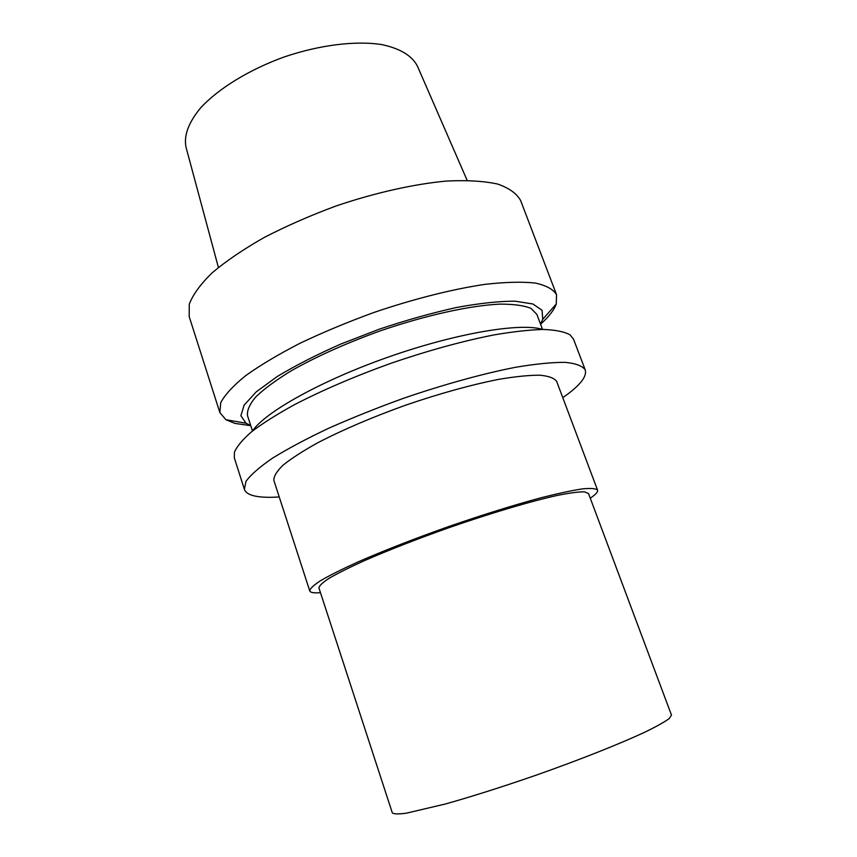 <?xml version="1.0" encoding="UTF-8"?>
<svg xmlns="http://www.w3.org/2000/svg" width="857" height="857" viewBox="0 0 857 857"><rect width="100%" height="100%" fill="white"/><g stroke="black" fill="none" stroke-linecap="round" stroke-linejoin="round"><path stroke-width="1.29" d="M467.14 180.345L417.53 66.385C412.292 55.855 400.39 48.592 381.826 44.596C355.912 40.515 319.822 44.875 284.299 56.926C249.012 69.674 218.085 88.774 200.388 108.143C188.369 122.84 183.591 135.942 186.076 147.447L218.396 267.448M540.563 324.203C548.801 316.833 554.04 310.095 556.279 303.989L556.525 294.647L520.649 200.581C516.835 193.596 509.197 188.101 497.724 184.073C484.066 181.073 467.044 180.056 446.658 181.041C414.092 184.03 375.495 192.643 336.447 205.841C310.663 215.364 286.581 225.916 264.181 237.485C243.388 249.323 226.034 261.117 212.108 272.858C200.474 284.256 192.857 294.712 189.258 304.235L189.204 316.64L219.853 412.549L225.873 419.694L234.936 423.401L250.769 425.683M556.525 294.647C553.322 289.312 546.22 285.445 535.207 283.046C521.934 281.621 505.169 282.071 484.912 284.363C452.432 289.184 413.524 298.975 373.802 312.516C347.524 322.103 322.853 332.387 299.789 343.378C278.3 354.455 260.239 365.232 245.605 375.709C233.265 385.736 224.973 394.702 220.752 402.597L219.853 412.549M540.499 324.042L542.738 319.318L542.053 310.245L532.904 303.989L515.153 301.182C499.192 301.15 479.684 303.249 456.62 307.481C432.046 312.923 406.379 320.122 379.597 329.077L340.893 344.011C316.437 354.819 295.183 365.671 277.154 376.577L256.264 391.842L244.138 405.115L240.892 415.709L246.023 423.229L250.715 425.533M542.535 329.431L536.857 314.358L530.954 308.359C523.863 305.478 513.472 304.064 499.781 304.128C469.925 305.542 425.543 315.29 380.24 330.888C345.746 343.368 315.901 356.769 290.705 371.102C275.783 380.294 264.181 388.864 255.889 396.802C249.655 404.204 246.859 410.503 247.523 415.688L252.483 430.996M542.652 329.463C521.152 322.446 457.092 332.955 389.282 356.726C321.461 380.444 264.845 412.206 252.419 431.103M562.781 397.659C579.611 386.004 587.109 376.759 585.245 369.935L573.494 339.115L569.937 334.766C564.334 331.702 555.507 329.934 543.467 329.463C529.626 329.816 513.032 331.648 493.707 334.969C462.405 341.15 428.339 350.524 391.51 363.089C354.894 376.244 322.425 390.171 294.101 404.868C276.929 414.338 262.82 423.251 251.776 431.607C242.66 439.491 236.864 446.379 234.4 452.271L234.336 457.895L244.374 489.304C245.745 493.15 250.448 495.603 258.493 496.664C264.117 497.403 271.026 497.499 279.243 496.953M585.245 369.935C582.546 365.939 575.872 363.422 565.234 362.361C552.294 362.254 535.754 363.893 515.603 367.278C483.209 373.598 444.055 384.386 403.808 398.194C377.123 407.836 351.981 417.905 328.381 428.393C306.335 438.838 287.695 448.768 272.462 458.195C259.542 467.086 250.715 474.81 245.98 481.377L244.374 489.304M590.269 498.196C595.669 494.553 598.09 491.875 597.554 490.129L556.696 381.483C554.425 378.151 548.823 376.052 539.899 375.205C529.058 375.162 515.271 376.555 498.528 379.394C470.9 384.879 440.112 393.406 406.186 404.986C372.441 417.102 343.068 429.646 318.054 442.598C303.196 450.825 291.551 458.334 283.11 465.126C276.661 471.361 273.587 476.492 273.897 480.52L309.752 590.912C310.352 592.487 313.458 593.108 319.072 592.776L320.464 592.669M597.554 490.129C595.904 488.479 590.848 488.072 582.385 488.897C571.962 490.483 558.443 493.375 541.86 497.553C514.339 504.934 483.305 514.586 448.747 526.53C414.295 538.753 384.011 550.569 357.905 561.978C342.329 569.059 329.977 575.229 320.839 580.5C313.705 585.127 310.009 588.598 309.752 590.912M588.513 493.514L584.463 491.832C578.786 491.757 569.959 492.904 557.993 495.282C531.683 501.024 491.297 512.957 449.132 527.623C416.93 539.053 388.607 550.098 364.161 560.767C349.56 567.398 337.958 573.194 329.367 578.132C322.65 582.492 319.168 585.749 318.922 587.923L392.313 812.854C393.738 814.15 398.484 814.246 406.561 813.143L445.597 803.941C472.196 796.453 502.288 786.897 535.861 775.274C579.632 759.848 620.254 743.705 645.417 731.899C656.698 726.382 664.636 721.937 669.231 718.552L671.481 715.092L588.513 493.514M542.738 319.318L556.279 303.989M246.023 423.229L225.873 419.694"/></g></svg>
